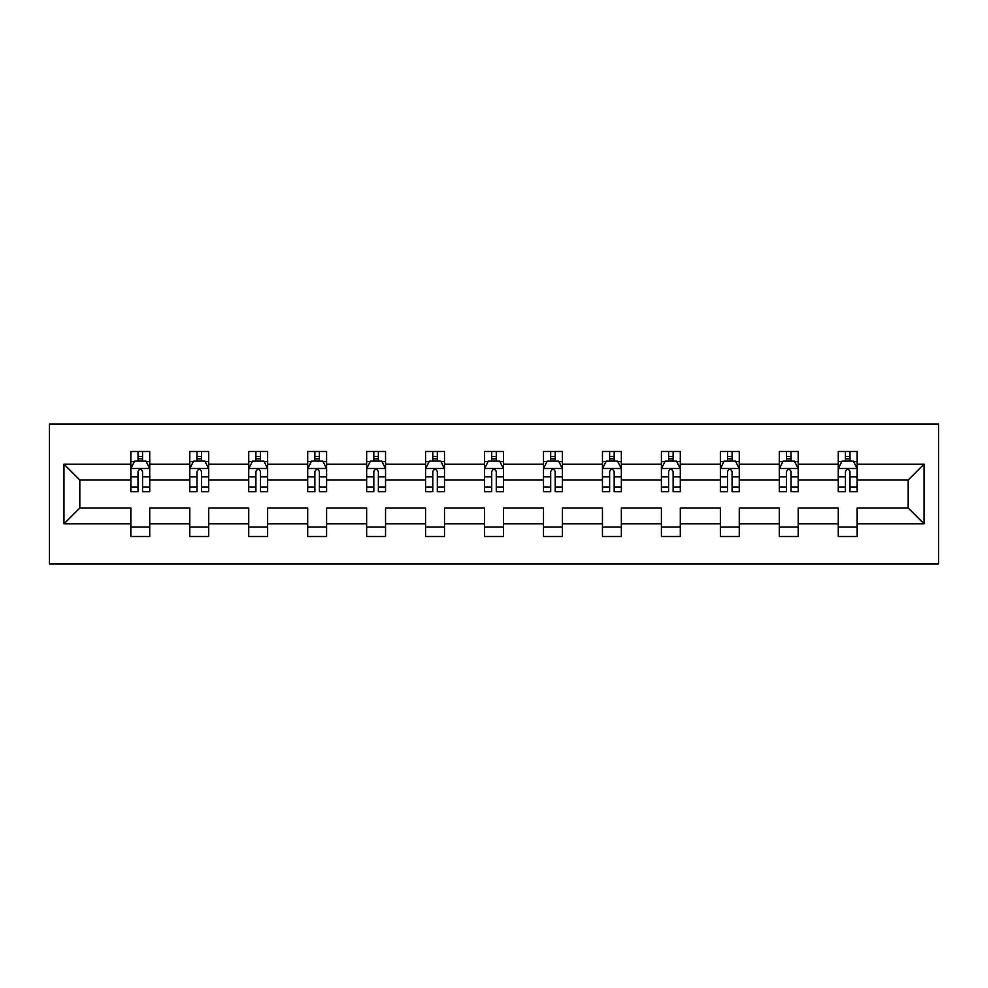 <?xml version="1.0" encoding="UTF-8"?>
<svg xmlns="http://www.w3.org/2000/svg" width="988" height="988" viewBox="0 0 988 988"><rect width="100%" height="100%" fill="white"/><g stroke="black" fill="none" stroke-linecap="round" stroke-linejoin="round"><path stroke-width="1.48" d="M49.4 563.913L938.6 563.913L938.6 424.087L49.4 424.087L49.4 563.913M857.164 523.85L857.164 507.98L908.182 507.98L924.052 523.85L857.164 523.85L857.164 536.509L838.269 536.509L838.269 523.85L798.205 523.85L798.205 536.509L779.31 536.509L779.31 523.85L739.259 523.85L739.259 536.509L720.363 536.509L720.363 523.85L680.3 523.85L680.3 536.509L661.404 536.509L661.404 523.85L621.353 523.85L621.353 536.509L602.458 536.509L602.458 523.85L562.394 523.85L562.394 536.509L543.499 536.509L543.499 523.85L503.448 523.85L503.448 536.509L484.552 536.509L484.552 523.85L444.501 523.85L444.501 536.509L425.606 536.509L425.606 523.85L385.542 523.85L385.542 536.509L366.647 536.509L366.647 523.85L326.596 523.85L326.596 536.509L307.7 536.509L307.7 523.85L267.637 523.85L267.637 536.509L248.741 536.509L248.741 523.85L208.69 523.85L208.69 536.509L189.795 536.509L189.795 523.85L149.731 523.85L149.731 536.509L130.836 536.509L130.836 523.85L63.948 523.85L63.948 464.15L130.836 464.15L130.836 451.491L149.731 451.491L149.731 464.15L189.795 464.15L189.795 451.491L208.69 451.491L208.69 464.15L248.741 464.15L248.741 451.491L267.637 451.491L267.637 464.15L307.7 464.15L307.7 451.491L326.596 451.491L326.596 464.15L366.647 464.15L366.647 451.491L385.542 451.491L385.542 464.15L425.606 464.15L425.606 451.491L444.501 451.491L444.501 464.15L484.552 464.15L484.552 451.491L503.448 451.491L503.448 464.15L543.499 464.15L543.499 451.491L562.394 451.491L562.394 464.15L602.458 464.15L602.458 451.491L621.353 451.491L621.353 464.15L661.404 464.15L661.404 451.491L680.3 451.491L680.3 464.15L720.363 464.15L720.363 451.491L739.259 451.491L739.259 464.15L779.31 464.15L779.31 451.491L798.205 451.491L798.205 464.15L838.269 464.15L838.269 451.491L857.164 451.491L857.164 464.15L924.052 464.15L924.052 523.85M838.269 464.15L838.269 480.02L798.205 480.02L798.205 464.15M798.205 523.85L798.205 507.98L838.269 507.98L838.269 523.85M779.31 464.15L779.31 480.02L739.259 480.02L739.259 464.15M739.259 523.85L739.259 507.98L779.31 507.98L779.31 523.85M720.363 464.15L720.363 480.02L680.3 480.02L680.3 464.15M680.3 523.85L680.3 507.98L720.363 507.98L720.363 523.85M661.404 464.15L661.404 480.02L621.353 480.02L621.353 464.15M621.353 523.85L621.353 507.98L661.404 507.98L661.404 523.85M602.458 464.15L602.458 480.02L562.394 480.02L562.394 464.15M562.394 523.85L562.394 507.98L602.458 507.98L602.458 523.85M543.499 464.15L543.499 480.02L503.448 480.02L503.448 464.15M503.448 523.85L503.448 507.98L543.499 507.98L543.499 523.85M484.552 464.15L484.552 480.02L444.501 480.02L444.501 464.15M444.501 523.85L444.501 507.98L484.552 507.98L484.552 523.85M425.606 464.15L425.606 480.02L385.542 480.02L385.542 464.15M385.542 523.85L385.542 507.98L425.606 507.98L425.606 523.85M366.647 464.15L366.647 480.02L326.596 480.02L326.596 464.15M326.596 523.85L326.596 507.98L366.647 507.98L366.647 523.85M307.7 464.15L307.7 480.02L267.637 480.02L267.637 464.15M267.637 523.85L267.637 507.98L307.7 507.98L307.7 523.85M248.741 464.15L248.741 480.02L208.69 480.02L208.69 464.15M208.69 523.85L208.69 507.98L248.741 507.98L248.741 523.85M189.795 464.15L189.795 480.02L149.731 480.02L149.731 464.15M149.731 523.85L149.731 507.98L189.795 507.98L189.795 523.85M130.836 464.15L130.836 480.02L79.818 480.02L79.818 507.98L130.836 507.98L130.836 523.85M63.948 464.15L79.818 480.02M908.182 507.98L908.182 480.02L857.164 480.02L857.164 464.15M845.444 460.939L849.976 460.939M786.497 460.939L791.03 460.939M727.539 460.939L732.083 460.939M668.592 460.939L673.124 460.939M609.633 460.939L614.178 460.939M550.687 460.939L555.219 460.939M491.728 460.939L496.272 460.939M432.781 460.939L437.314 460.939M373.822 460.939L378.367 460.939M314.876 460.939L319.408 460.939M255.917 460.939L260.462 460.939M196.97 460.939L201.503 460.939M138.024 460.939L142.556 460.939M130.836 527.061L149.731 527.061M189.795 527.061L208.69 527.061M248.741 527.061L267.637 527.061M307.7 527.061L326.596 527.061M366.647 527.061L385.542 527.061M425.606 527.061L444.501 527.061M484.552 527.061L503.448 527.061M543.499 527.061L562.394 527.061M602.458 527.061L621.353 527.061M661.404 527.061L680.3 527.061M720.363 527.061L739.259 527.061M779.31 527.061L798.205 527.061M838.269 527.061L857.164 527.061M79.818 507.98L63.948 523.85M924.052 464.15L908.182 480.02M142.556 456.394L138.024 456.394M134.393 461.581L130.836 461.581L130.836 451.491L138.024 451.491L138.024 461.124M130.836 486.998L130.836 491.728L138.024 491.728L138.024 486.998L130.836 486.998L130.836 480.02M149.731 480.02L149.731 491.728L142.556 491.728L142.556 471.511C141.037 468.608 139.53 468.608 138.024 471.511L138.024 486.998M146.175 461.581L149.731 461.581L149.731 451.491L142.556 451.491L142.556 461.124M149.731 468.683L145.952 461.124L134.615 461.124L130.836 468.683M201.503 456.394L196.97 456.394M193.339 461.581L189.795 461.581L189.795 451.491L196.97 451.491L196.97 461.124M189.795 486.998L189.795 491.728L196.97 491.728L196.97 486.998L189.795 486.998L189.795 480.02M208.69 480.02L208.69 491.728L201.503 491.728L201.503 471.511C199.996 468.608 198.489 468.608 196.97 471.511L196.97 486.998M205.133 461.581L208.69 461.581L208.69 451.491L201.503 451.491L201.503 461.124M208.69 468.683L204.911 461.124L193.574 461.124L189.795 468.683M260.462 456.394L255.917 456.394M252.298 461.581L248.741 461.581L248.741 451.491L255.917 451.491L255.917 461.124M248.741 486.998L248.741 491.728L255.917 491.728L255.917 486.998L248.741 486.998L248.741 480.02M267.637 480.02L267.637 491.728L260.462 491.728L260.462 471.511C258.942 468.608 257.436 468.608 255.917 471.511L255.917 486.998M264.08 461.581L267.637 461.581L267.637 451.491L260.462 451.491L260.462 461.124M267.637 468.683L263.858 461.124L252.52 461.124L248.741 468.683M319.408 456.394L314.876 456.394M311.245 461.581L307.7 461.581L307.7 451.491L314.876 451.491L314.876 461.124M307.7 486.998L307.7 491.728L314.876 491.728L314.876 486.998L307.7 486.998L307.7 480.02M326.596 480.02L326.596 491.728L319.408 491.728L319.408 471.511C317.901 468.608 316.395 468.608 314.876 471.511L314.876 486.998M323.039 461.581L326.596 461.581L326.596 451.491L319.408 451.491L319.408 461.124M326.596 468.683L322.817 461.124L311.479 461.124L307.7 468.683M378.367 456.394L373.822 456.394M370.204 461.581L366.647 461.581L366.647 451.491L373.822 451.491L373.822 461.124M366.647 486.998L366.647 491.728L373.822 491.728L373.822 486.998L366.647 486.998L366.647 480.02M385.542 480.02L385.542 491.728L378.367 491.728L378.367 471.511C376.848 468.608 375.341 468.608 373.822 471.511L373.822 486.998M381.986 461.581L385.542 461.581L385.542 451.491L378.367 451.491L378.367 461.124M385.542 468.683L381.763 461.124L370.426 461.124L366.647 468.683M437.314 456.394L432.781 456.394M429.15 461.581L425.606 461.581L425.606 451.491L432.781 451.491L432.781 461.124M425.606 486.998L425.606 491.728L432.781 491.728L432.781 486.998L425.606 486.998L425.606 480.02M444.501 480.02L444.501 491.728L437.314 491.728L437.314 471.511C435.807 468.608 434.288 468.608 432.781 471.511L432.781 486.998M440.944 461.581L444.501 461.581L444.501 451.491L437.314 451.491L437.314 461.124M444.501 468.683L440.722 461.124L429.385 461.124L425.606 468.683M496.272 456.394L491.728 456.394M488.109 461.581L484.552 461.581L484.552 451.491L491.728 451.491L491.728 461.124M484.552 486.998L484.552 491.728L491.728 491.728L491.728 486.998L484.552 486.998L484.552 480.02M503.448 480.02L503.448 491.728L496.272 491.728L496.272 471.511C494.753 468.608 493.247 468.608 491.728 471.511L491.728 486.998M499.891 461.581L503.448 461.581L503.448 451.491L496.272 451.491L496.272 461.124M503.448 468.683L499.669 461.124L488.331 461.124L484.552 468.683M555.219 456.394L550.687 456.394M547.056 461.581L543.499 461.581L543.499 451.491L550.687 451.491L550.687 461.124M543.499 486.998L543.499 491.728L550.687 491.728L550.687 486.998L543.499 486.998L543.499 480.02M562.394 480.02L562.394 491.728L555.219 491.728L555.219 471.511C553.712 468.608 552.193 468.608 550.687 471.511L550.687 486.998M558.85 461.581L562.394 461.581L562.394 451.491L555.219 451.491L555.219 461.124M562.394 468.683L558.615 461.124L547.278 461.124L543.499 468.683M614.178 456.394L609.633 456.394M606.014 461.581L602.458 461.581L602.458 451.491L609.633 451.491L609.633 461.124M602.458 486.998L602.458 491.728L609.633 491.728L609.633 486.998L602.458 486.998L602.458 480.02M621.353 480.02L621.353 491.728L614.178 491.728L614.178 471.511C612.659 468.608 611.152 468.608 609.633 471.511L609.633 486.998M617.796 461.581L621.353 461.581L621.353 451.491L614.178 451.491L614.178 461.124M621.353 468.683L617.574 461.124L606.237 461.124L602.458 468.683M673.124 456.394L668.592 456.394M664.961 461.581L661.404 461.581L661.404 451.491L668.592 451.491L668.592 461.124M661.404 486.998L661.404 491.728L668.592 491.728L668.592 486.998L661.404 486.998L661.404 480.02M680.3 480.02L680.3 491.728L673.124 491.728L673.124 471.511C671.618 468.608 670.099 468.608 668.592 471.511L668.592 486.998M676.755 461.581L680.3 461.581L680.3 451.491L673.124 451.491L673.124 461.124M680.3 468.683L676.521 461.124L665.183 461.124L661.404 468.683M732.083 456.394L727.539 456.394M723.92 461.581L720.363 461.581L720.363 451.491L727.539 451.491L727.539 461.124M720.363 486.998L720.363 491.728L727.539 491.728L727.539 486.998L720.363 486.998L720.363 480.02M739.259 480.02L739.259 491.728L732.083 491.728L732.083 471.511C730.564 468.608 729.058 468.608 727.539 471.511L727.539 486.998M735.702 461.581L739.259 461.581L739.259 451.491L732.083 451.491L732.083 461.124M739.259 468.683L735.48 461.124L724.142 461.124L720.363 468.683M791.03 456.394L786.497 456.394M782.867 461.581L779.31 461.581L779.31 451.491L786.497 451.491L786.497 461.124M779.31 486.998L779.31 491.728L786.497 491.728L786.497 486.998L779.31 486.998L779.31 480.02M798.205 480.02L798.205 491.728L791.03 491.728L791.03 471.511C789.523 468.608 788.004 468.608 786.497 471.511L786.497 486.998M794.661 461.581L798.205 461.581L798.205 451.491L791.03 451.491L791.03 461.124M798.205 468.683L794.426 461.124L783.089 461.124L779.31 468.683M849.976 456.394L845.444 456.394M841.825 461.581L838.269 461.581L838.269 451.491L845.444 451.491L845.444 461.124M838.269 486.998L838.269 491.728L845.444 491.728L845.444 486.998L838.269 486.998L838.269 480.02M857.164 480.02L857.164 491.728L849.976 491.728L849.976 471.511C848.47 468.608 846.963 468.608 845.444 471.511L845.444 486.998M853.607 461.581L857.164 461.581L857.164 451.491L849.976 451.491L849.976 461.124M857.164 468.683L853.385 461.124L842.048 461.124L838.269 468.683M149.633 468.497L130.935 468.497M149.731 486.998L142.556 486.998M138.024 476.871L130.836 476.871M149.731 476.871L142.556 476.871M142.556 458.803L138.024 458.803M208.592 468.497L189.881 468.497M208.69 486.998L201.503 486.998M196.97 476.871L189.795 476.871M208.69 476.871L201.503 476.871M201.503 458.803L196.97 458.803M267.538 468.497L248.84 468.497M267.637 486.998L260.462 486.998M255.917 476.871L248.741 476.871M267.637 476.871L260.462 476.871M260.462 458.803L255.917 458.803M326.497 468.497L307.787 468.497M326.596 486.998L319.408 486.998M314.876 476.871L307.7 476.871M326.596 476.871L319.408 476.871M319.408 458.803L314.876 458.803M385.444 468.497L366.746 468.497M385.542 486.998L378.367 486.998M373.822 476.871L366.647 476.871M385.542 476.871L378.367 476.871M378.367 458.803L373.822 458.803M444.402 468.497L425.692 468.497M444.501 486.998L437.314 486.998M432.781 476.871L425.606 476.871M444.501 476.871L437.314 476.871M437.314 458.803L432.781 458.803M503.349 468.497L484.651 468.497M503.448 486.998L496.272 486.998M491.728 476.871L484.552 476.871M503.448 476.871L496.272 476.871M496.272 458.803L491.728 458.803M562.308 468.497L543.598 468.497M562.394 486.998L555.219 486.998M550.687 476.871L543.499 476.871M562.394 476.871L555.219 476.871M555.219 458.803L550.687 458.803M621.254 468.497L602.557 468.497M621.353 486.998L614.178 486.998M609.633 476.871L602.458 476.871M621.353 476.871L614.178 476.871M614.178 458.803L609.633 458.803M680.213 468.497L661.503 468.497M680.3 486.998L673.124 486.998M668.592 476.871L661.404 476.871M680.3 476.871L673.124 476.871M673.124 458.803L668.592 458.803M739.16 468.497L720.462 468.497M739.259 486.998L732.083 486.998M727.539 476.871L720.363 476.871M739.259 476.871L732.083 476.871M732.083 458.803L727.539 458.803M798.119 468.497L779.409 468.497M798.205 486.998L791.03 486.998M786.497 476.871L779.31 476.871M798.205 476.871L791.03 476.871M791.03 458.803L786.497 458.803M857.065 468.497L838.367 468.497M857.164 486.998L849.976 486.998M845.444 476.871L838.269 476.871M857.164 476.871L849.976 476.871M849.976 458.803L845.444 458.803"/></g></svg>
